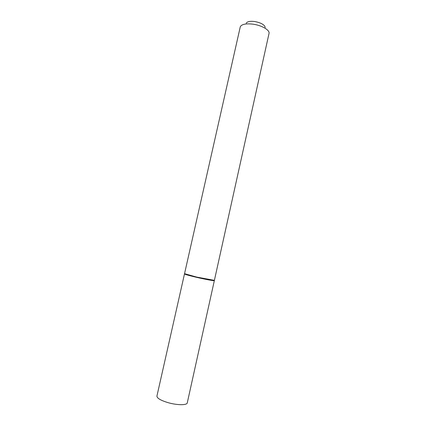 <?xml version="1.0" encoding="UTF-8"?>
<svg xmlns="http://www.w3.org/2000/svg" width="426" height="426" viewBox="0 0 426 426"><rect width="100%" height="100%" fill="white"/><g stroke="black" fill="none" stroke-linecap="round" stroke-linejoin="round"><path stroke-width="0.64" d="M156.922 396.089C156.981 398.262 160.836 400.493 168.488 402.772C177.445 405.296 187.046 405.28 187.27 402.874L214.342 280.601C214.544 281.069 205.47 279.419 196.578 277.337C188.952 275.537 184.921 274.397 184.485 273.929L156.922 396.089M184.916 273.923L185.789 274.488L196.626 277.337L212.92 280.553L213.953 280.414M184.543 273.673L196.636 277.076L214.395 280.345L269.094 33.148C269.488 29.895 261.633 25.379 253.252 24.207C246.127 23.345 241.814 24.181 240.301 26.716L184.543 273.673M246.217 23.228C247.261 21.534 250.121 20.97 254.791 21.534C261.117 22.791 264.594 24.777 265.228 27.477M185.789 274.488L185.614 274.184M212.92 280.553L213.213 280.356"/></g></svg>
